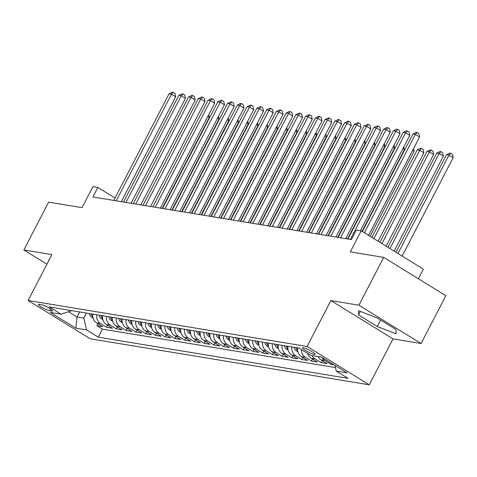 <?xml version="1.0" encoding="UTF-8"?>
<svg xmlns="http://www.w3.org/2000/svg" width="477" height="477" viewBox="0 0 477 477"><rect width="100%" height="100%" fill="white"/><g stroke="black" fill="none" stroke-linecap="round" stroke-linejoin="round"><path stroke-width="0.72" d="M303.479 347.787A6.976 1.085 -152.6 0 0 302.656 347.888A6.976 1.085 -152.6 0 0 306.997 351.328A6.976 1.085 -152.6 0 0 314.23 354.411A6.976 1.085 -152.6 0 0 315.053 354.31A6.976 1.085 -152.6 0 0 310.712 350.869A6.976 1.085 -152.6 0 0 303.479 347.787M418.383 278.759L423.361 269.147L361.202 230.838L356.325 230.033L351.37 239.597L92.872 196.983L97.827 187.419L92.949 186.614L82.044 207.656L48.636 202.147L23.85 249.966L46.919 264.186M421.078 343.512L445.864 295.698L383.711 257.383L358.925 305.202L330.877 300.576L307.081 346.481L369.24 384.796L393.036 338.891L421.078 343.512L358.925 305.202M307.081 346.481L28.101 300.492L90.254 338.807L369.24 384.796M92.86 314.128A8.723 7.775 99.4 0 0 96.592 322.863L102.722 326.644L96.873 325.678L97.91 323.674M96.759 314.766A8.723 7.775 99.4 0 0 100.498 323.507L106.627 327.282L107.665 325.284M106.627 327.282L112.477 328.248L106.347 324.467A8.723 7.775 99.4 0 1 102.615 315.732M112.369 317.342A8.723 7.775 99.4 0 0 116.102 326.077L122.231 329.857L116.382 328.892L117.42 326.888M122.124 318.952A8.723 7.775 99.4 0 0 125.856 327.687L131.986 331.467L126.137 330.501L127.174 328.498M131.879 320.556A8.723 7.775 99.4 0 0 135.611 329.291L141.747 333.071L135.891 332.111L136.929 330.108M141.633 322.166A8.723 7.775 99.4 0 0 145.366 330.901L151.501 334.681L145.646 333.715L146.683 331.712M151.388 323.776A8.723 7.775 99.4 0 0 155.12 332.511L161.256 336.291L155.401 335.325L156.438 333.322M161.143 325.38A8.723 7.775 99.4 0 0 164.875 334.121L171.01 337.895L165.155 336.935L166.193 334.932M170.897 326.989A8.723 7.775 99.4 0 0 174.63 335.725L180.765 339.505L174.91 338.539L175.947 336.535M180.652 328.599A8.723 7.775 99.4 0 0 184.384 337.334L190.52 341.115L184.665 340.149L185.702 338.145M190.406 330.209A8.723 7.775 99.4 0 0 194.139 338.944L200.274 342.724L194.419 341.759L195.457 339.755M200.161 331.813A8.723 7.775 99.4 0 0 203.894 340.548L210.029 344.328L204.174 343.362L205.211 341.359M209.916 333.423A8.723 7.775 99.4 0 0 213.648 342.158L219.784 345.938L213.929 344.972L214.966 342.969M219.67 335.033A8.723 7.775 99.4 0 0 223.403 343.768L229.538 347.548L223.683 346.582L224.721 344.579M229.425 336.637A8.723 7.775 99.4 0 0 233.158 345.372L239.293 349.152L233.438 348.186L234.475 346.189M239.18 338.247A8.723 7.775 99.4 0 0 242.912 346.982L249.048 350.762L243.192 349.796L244.23 347.793M248.934 339.857A8.723 7.775 99.4 0 0 252.667 348.592L258.802 352.372L252.947 351.406L253.985 349.402M258.689 341.46A8.723 7.775 99.4 0 0 262.422 350.201L268.557 353.976L262.702 353.016L263.739 351.012M268.444 343.07A8.723 7.775 99.4 0 0 272.176 351.805L278.312 355.586L272.456 354.62L273.494 352.616M278.198 344.68A8.723 7.775 99.4 0 0 281.931 353.415L288.066 357.195L282.211 356.23L283.249 354.226M287.953 346.284A8.723 7.775 99.4 0 0 291.685 355.025L297.821 358.799L291.966 357.839L293.003 355.836M297.708 347.894A8.723 7.775 99.4 0 0 301.44 356.629L307.576 360.409L301.72 359.443L302.758 357.44M307.713 353.475A8.723 7.775 99.4 0 0 311.195 358.239L317.33 362.019L311.475 361.053L312.513 359.05M318.022 356.552A8.723 7.775 99.4 0 0 320.949 359.849L327.085 363.629L321.23 362.663L322.267 360.66M333.846 364.744L330.984 364.267L331.491 363.289M49.614 310.712L51.76 311.07A6.761 1.049 -152.6 0 0 52.553 310.968A6.761 1.049 -152.6 0 0 48.35 307.635A6.761 1.049 -152.6 0 0 41.344 304.648L39.197 304.296A6.761 1.049 -152.6 0 0 38.404 304.392A6.761 1.049 -152.6 0 0 42.608 307.725A6.761 1.049 -152.6 0 0 49.614 310.712L50.52 308.965M79.623 311.946L76.994 317.014L83.821 318.135L86.575 329.929L98.334 337.179L348.055 378.344L336.297 371.094L347.023 372.865L321.492 357.124L310.76 355.359L299.001 348.109L49.286 306.944L61.044 314.188L71.747 310.646M86.575 329.929L75.849 328.164L50.312 312.423L61.044 314.188M96.873 325.678L102.501 329.148L335.468 367.552M330.984 364.267L324.855 360.493A8.723 7.775 -80.6 0 1 322.07 357.482M321.23 362.663L315.1 358.883A8.723 7.775 -80.6 0 1 312.173 355.592M311.475 361.053L305.346 357.273A8.723 7.775 -80.6 0 1 301.512 349.653M301.72 359.443L295.591 355.663A8.723 7.775 -80.6 0 1 291.852 346.928M291.966 357.839L285.836 354.059A8.723 7.775 -80.6 0 1 282.098 345.324M282.211 356.23L276.082 352.449A8.723 7.775 -80.6 0 1 272.343 343.714M272.456 354.62L266.327 350.839A8.723 7.775 -80.6 0 1 262.588 342.104M262.702 353.016L256.572 349.236A8.723 7.775 -80.6 0 1 252.834 340.5M252.947 351.406L246.818 347.626A8.723 7.775 -80.6 0 1 243.079 338.891M243.192 349.796L237.063 346.016A8.723 7.775 -80.6 0 1 233.325 337.281M233.438 348.186L227.308 344.412A8.723 7.775 -80.6 0 1 223.57 335.677M223.683 346.582L217.554 342.802A8.723 7.775 -80.6 0 1 213.815 334.067M213.929 344.972L207.799 341.192A8.723 7.775 -80.6 0 1 204.061 332.457M204.174 343.362L198.044 339.588A8.723 7.775 -80.6 0 1 194.306 330.847M194.419 341.759L188.29 337.978A8.723 7.775 -80.6 0 1 184.551 329.243M184.665 340.149L178.535 336.368A8.723 7.775 -80.6 0 1 174.797 327.633M174.91 338.539L168.78 334.759A8.723 7.775 -80.6 0 1 165.042 326.024M165.155 336.935L159.026 333.155A8.723 7.775 -80.6 0 1 155.287 324.42M155.401 335.325L149.271 331.545A8.723 7.775 -80.6 0 1 145.533 322.81M145.646 333.715L139.517 329.935A8.723 7.775 -80.6 0 1 135.778 321.2M135.891 332.111L129.762 328.331A8.723 7.775 -80.6 0 1 126.023 319.596M126.137 330.501L120.007 326.721A8.723 7.775 -80.6 0 1 116.269 317.986M116.382 328.892L110.253 325.111A8.723 7.775 -80.6 0 1 106.514 316.376M86.45 313.067L83.821 318.135M361.202 230.838L350.297 251.874L383.711 257.383M28.101 300.492L51.898 254.587L23.85 249.966M115.023 198.021L97.827 187.419M68.461 311.755L76.994 317.014L75.849 328.164M102.501 329.148L98.334 337.179M336.297 371.094L334.973 365.436M49.197 259.792L48.892 259.673L48.881 260.4M330.877 300.576L393.036 338.891M377.373 318.052L358.603 310.73L358.549 314.945L377.265 326.483L396.035 333.805L396.089 329.589L377.373 318.052M380.604 320.043L377.265 326.483M360.373 311.421L358.549 314.945M121.319 201.67L175.685 96.783L171.487 94.196L116.215 200.829M169.049 93.796L172.328 92.204L173.306 92.365L171.487 94.196L169.049 93.796L113.776 200.429M173.306 92.365L174.981 93.403L175.685 96.783M93.063 317.921L91.697 317.217A5.778 5.152 -80.6 0 1 89.342 313.544M162.162 208.407L209.284 117.497L207.781 116.567M92.759 315.351A5.778 5.152 -80.6 0 1 92.365 314.045M91.196 313.854A5.778 5.152 99.4 0 0 92.413 316.513L92.86 316.937M208.717 114.766L209.284 117.497M131.074 203.28L185.44 98.393L181.242 95.805L125.97 202.439M178.803 95.4L182.083 93.814L183.061 93.975L181.242 95.805L178.803 95.4L123.531 202.039M183.061 93.975L184.736 95.006L185.44 98.393M140.828 204.889L195.194 100.003L190.997 97.409L135.724 204.049M188.558 97.01L191.837 95.424L192.815 95.579L190.997 97.409L188.558 97.01L133.286 203.643M192.815 95.579L194.491 96.616L195.194 100.003M150.583 206.499L204.949 101.607L200.751 99.019L145.479 205.653M198.313 98.62L201.592 97.028L202.57 97.189L200.751 99.019L198.313 98.62L143.04 205.253M202.57 97.189L204.245 98.226L204.949 101.607M160.338 208.103L214.704 103.217L210.506 100.629L155.234 207.262M208.067 100.224L211.347 98.638L212.325 98.799L210.506 100.629L208.067 100.224L152.795 206.863M212.325 98.799L214 99.836L214.704 103.217M102.817 319.53L101.452 318.827A5.778 5.152 -80.6 0 1 99.097 315.154M171.917 210.011L219.038 119.101L217.536 118.177M102.513 316.955A5.778 5.152 -80.6 0 1 102.12 315.655M100.951 315.458A5.778 5.152 99.4 0 0 102.167 318.123L102.615 318.541M218.472 116.376L219.038 119.101M112.572 321.134L111.207 320.437A5.778 5.152 -80.6 0 1 108.851 316.764M181.671 211.621L228.793 120.711L227.29 119.787M112.268 318.564A5.778 5.152 -80.6 0 1 111.874 317.259M110.706 317.068A5.778 5.152 99.4 0 0 111.922 319.727L112.369 320.15M228.227 117.986L228.793 120.711M122.327 322.744L120.961 322.041A5.778 5.152 -80.6 0 1 118.606 318.368M191.426 213.231L238.548 122.321L237.045 121.396M122.023 320.174A5.778 5.152 -80.6 0 1 121.629 318.869M120.46 318.678A5.778 5.152 99.4 0 0 121.677 321.337L122.124 321.76M237.981 119.59L238.548 122.321M132.081 324.354L130.716 323.65A5.778 5.152 -80.6 0 1 128.361 319.978M201.181 214.835L248.302 123.925L246.8 123M131.777 321.784A5.778 5.152 -80.6 0 1 131.384 320.478M130.215 320.282A5.778 5.152 99.4 0 0 131.431 322.947L131.879 323.364M247.736 121.2L248.302 123.925M170.092 209.713L224.458 104.827L220.261 102.239L164.988 208.872M217.822 101.834L221.101 100.248L222.079 100.408L220.261 102.239L217.822 101.834L162.55 208.467M222.079 100.408L223.755 101.44L224.458 104.827M141.836 325.958L140.471 325.26A5.778 5.152 -80.6 0 1 138.115 321.587M210.935 216.445L258.057 125.534L256.554 124.61M141.532 323.388A5.778 5.152 -80.6 0 1 141.138 322.082M139.97 321.892A5.778 5.152 99.4 0 0 141.186 324.551L141.633 324.974M257.491 122.81L258.057 125.534M179.847 211.323L234.213 106.431L230.015 103.843L174.743 210.476M227.577 103.443L230.856 101.851L231.834 102.012L230.015 103.843L227.577 103.443L172.304 210.077M231.834 102.012L233.509 103.05L234.213 106.431M151.591 327.568L150.225 326.87A5.778 5.152 -80.6 0 1 147.87 323.197M220.69 218.055L267.812 127.144L266.309 126.22M151.287 324.998A5.778 5.152 -80.6 0 1 150.893 323.692M149.724 323.501A5.778 5.152 99.4 0 0 150.941 326.161L151.388 326.584M267.245 124.419L267.812 127.144M189.602 212.927L243.968 108.04L239.77 105.453L184.498 212.086M237.331 105.053L240.611 103.461L241.589 103.622L239.77 105.453L237.331 105.053L182.059 211.687M241.589 103.622L243.264 104.66L243.968 108.04M161.345 329.178L159.98 328.474A5.778 5.152 -80.6 0 1 157.625 324.801M230.445 219.658L277.566 128.748L276.064 127.824M161.041 326.608A5.778 5.152 -80.6 0 1 160.648 325.302M159.479 325.105A5.778 5.152 99.4 0 0 160.695 327.771L161.143 328.188M277 126.023L277.566 128.748M199.356 214.537L253.722 109.65L249.525 107.063L194.252 213.696M247.086 106.657L250.365 105.071L251.343 105.232L249.525 107.063L247.086 106.657L191.814 213.291M251.343 105.232L253.019 106.264L253.722 109.65M171.1 330.788L169.734 330.084A5.778 5.152 -80.6 0 1 167.379 326.411M240.199 221.268L287.321 130.358L285.818 129.434M170.796 328.212A5.778 5.152 -80.6 0 1 170.402 326.912M169.234 326.715A5.778 5.152 99.4 0 0 170.45 329.374L170.897 329.798M286.755 127.633L287.321 130.358M209.111 216.147L263.477 111.26L259.279 108.667L204.007 215.306M256.841 108.267L260.12 106.675L261.098 106.836L259.279 108.667L256.841 108.267L201.568 214.9M261.098 106.836L262.773 107.874L263.477 111.26M180.855 332.391L179.489 331.694A5.778 5.152 -80.6 0 1 177.134 328.021M249.954 222.878L297.076 131.968L295.573 131.044M180.55 329.822A5.778 5.152 -80.6 0 1 180.157 328.516M178.988 328.325A5.778 5.152 99.4 0 0 180.205 330.984L180.652 331.408M296.509 129.243L297.076 131.968M218.865 217.75L273.232 112.864L269.034 110.276L213.762 216.91M266.595 109.877L269.875 108.285L270.853 108.446L269.034 110.276L266.595 109.877L211.323 216.51M270.853 108.446L272.528 109.483L273.232 112.864M190.609 334.001L189.244 333.298A5.778 5.152 -80.6 0 1 186.889 329.625M259.709 224.488L306.83 133.578L305.328 132.648M190.305 331.432A5.778 5.152 -80.6 0 1 189.912 330.126M188.743 329.935A5.778 5.152 99.4 0 0 189.959 332.594L190.406 333.018M306.264 130.847L306.83 133.578M228.62 219.36L282.986 114.474L278.789 111.886L223.516 218.52M276.35 111.481L279.629 109.895L280.607 110.056L278.789 111.886L276.35 111.481L221.078 218.114M280.607 110.056L282.283 111.087L282.986 114.474M200.364 335.611L198.998 334.908A5.778 5.152 -80.6 0 1 196.643 331.235M269.463 226.092L316.585 135.182L315.082 134.258M200.06 333.035A5.778 5.152 -80.6 0 1 199.666 331.736M198.498 331.539A5.778 5.152 99.4 0 0 199.714 334.198L200.161 334.621M316.018 132.457L316.585 135.182M238.375 220.97L292.741 116.084L288.543 113.49L233.271 220.13M286.105 113.091L289.384 111.499L290.362 111.66L288.543 113.49L286.105 113.091L230.832 219.724M290.362 111.66L292.037 112.697L292.741 116.084M210.118 337.215L208.753 336.518A5.778 5.152 -80.6 0 1 206.398 332.845M279.218 227.702L326.34 136.792L324.837 135.867M209.814 334.645A5.778 5.152 -80.6 0 1 209.421 333.34M208.252 333.149A5.778 5.152 99.4 0 0 209.469 335.808L209.916 336.231M325.773 134.067L326.34 136.792M248.129 222.574L302.496 117.688L298.298 115.1L243.026 221.733M295.859 114.701L299.139 113.109L300.116 113.27L298.298 115.1L295.859 114.701L240.587 221.334M300.116 113.27L301.792 114.307L302.496 117.688M257.884 224.184L312.25 119.298L308.053 116.71L252.78 223.343M305.614 116.305L308.893 114.718L309.871 114.879L308.053 116.71L305.614 116.305L250.342 222.944M309.871 114.879L311.547 115.917L312.25 119.298M267.639 225.794L322.005 120.908L317.807 118.32L262.535 224.953M315.369 117.914L318.648 116.328L319.626 116.489L317.807 118.32L315.369 117.914L260.096 224.548M319.626 116.489L321.301 117.521L322.005 120.908M277.393 227.404L331.759 122.511L327.562 119.924L272.289 226.557M325.123 119.524L328.403 117.932L329.38 118.093L327.562 119.924L325.123 119.524L269.851 226.158M329.38 118.093L331.056 119.131L331.759 122.511M287.148 229.008L341.514 124.121L337.317 121.534L282.044 228.167M334.878 121.128L338.157 119.542L339.135 119.703L337.317 121.534L334.878 121.128L279.605 227.767M339.135 119.703L340.811 120.741L341.514 124.121M296.903 230.618L351.269 125.731L347.071 123.144L291.799 229.777M344.632 122.738L347.912 121.152L348.89 121.313L347.071 123.144L344.632 122.738L289.36 229.371M348.89 121.313L350.565 122.345L351.269 125.731M306.657 232.227L361.023 127.335L356.826 124.747L301.553 231.381M354.387 124.348L357.667 122.756L358.644 122.917L356.826 124.747L354.387 124.348L299.115 230.981M358.644 122.917L360.32 123.954L361.023 127.335M316.412 233.831L370.778 128.945L366.58 126.357L311.308 232.991M364.142 125.958L367.421 124.366L368.399 124.527L366.58 126.357L364.142 125.958L308.869 232.591M368.399 124.527L370.074 125.564L370.778 128.945M326.167 235.441L380.533 130.555L376.335 127.967L321.063 234.601M373.896 127.562L377.176 125.976L378.154 126.137L376.335 127.967L373.896 127.562L318.624 234.195M378.154 126.137L379.829 127.168L380.533 130.555M335.921 237.051L390.287 132.165L386.09 129.571L330.817 236.21M383.651 129.172L386.93 127.58L387.908 127.741L386.09 129.571L383.651 129.172L328.379 235.805M387.908 127.741L389.584 128.778L390.287 132.165M345.676 238.655L400.042 133.769L395.844 131.181L340.572 237.814M393.406 130.781L396.685 129.189L397.663 129.35L395.844 131.181L393.406 130.781L338.133 237.415M397.663 129.35L399.338 130.388L400.042 133.769M360.385 230.701L409.797 135.379L405.599 132.791L350.327 239.424M403.16 132.385L406.44 130.799L407.418 130.96L405.599 132.791L403.16 132.385L347.888 239.025M407.418 130.96L409.093 131.992L409.797 135.379M368.554 235.37L419.551 136.988L415.354 134.395L364.356 232.782M412.915 133.995L416.194 132.409L417.172 132.564L415.354 134.395L412.915 133.995L362.353 231.542M417.172 132.564L418.848 133.602L419.551 136.988M219.873 338.825L218.508 338.121A5.778 5.152 -80.6 0 1 216.153 334.449M288.973 229.312L336.094 138.402L334.592 137.477M219.569 336.255A5.778 5.152 -80.6 0 1 219.176 334.949M218.007 334.759A5.778 5.152 99.4 0 0 219.223 337.418L219.67 337.841M335.528 135.671L336.094 138.402M229.628 340.435L228.262 339.731A5.778 5.152 -80.6 0 1 225.907 336.058M298.727 230.916L345.849 140.005L344.346 139.081M229.324 337.859A5.778 5.152 -80.6 0 1 228.93 336.559M227.762 336.363A5.778 5.152 99.4 0 0 228.978 339.028L229.425 339.445M345.282 137.281L345.849 140.005M239.382 342.039L238.017 341.341A5.778 5.152 -80.6 0 1 235.662 337.668M308.482 232.526L355.603 141.615L354.101 140.691M239.078 339.469A5.778 5.152 -80.6 0 1 238.685 338.163M237.516 337.972A5.778 5.152 99.4 0 0 238.733 340.632L239.18 341.055M355.037 138.89L355.603 141.615M249.137 343.649L247.772 342.945A5.778 5.152 -80.6 0 1 245.416 339.272M318.237 234.135L365.358 143.225L363.856 142.301M248.833 341.079A5.778 5.152 -80.6 0 1 248.439 339.773M247.271 339.582A5.778 5.152 99.4 0 0 248.487 342.242L248.934 342.665M364.792 140.494L365.358 143.225M258.892 345.259L257.526 344.555A5.778 5.152 -80.6 0 1 255.171 340.882M327.991 235.739L375.113 144.829L373.61 143.905M258.588 342.689A5.778 5.152 -80.6 0 1 258.194 341.383M257.025 341.186A5.778 5.152 99.4 0 0 258.242 343.851L258.689 344.269M374.546 142.104L375.113 144.829M268.646 346.862L267.281 346.165A5.778 5.152 -80.6 0 1 264.926 342.492M337.746 237.349L384.867 146.439L383.365 145.515M268.342 344.293A5.778 5.152 -80.6 0 1 267.949 342.987M266.78 342.796A5.778 5.152 99.4 0 0 267.996 345.455L268.444 345.879M384.301 143.714L384.867 146.439M278.401 348.472L277.036 347.775A5.778 5.152 -80.6 0 1 274.68 344.102M347.5 238.959L394.622 148.049L393.12 147.125M278.097 345.903A5.778 5.152 -80.6 0 1 277.703 344.597M276.535 344.406A5.778 5.152 99.4 0 0 277.751 347.065L278.198 347.489M394.056 145.324L394.622 148.049M288.156 350.082L286.79 349.379A5.778 5.152 -80.6 0 1 284.435 345.706M362.031 231.345L404.377 149.653L402.874 148.729M287.852 347.512A5.778 5.152 -80.6 0 1 287.458 346.207M286.289 346.016A5.778 5.152 99.4 0 0 287.506 348.675L287.953 349.092M403.81 146.928L404.377 149.653M297.91 351.692L296.545 350.989A5.778 5.152 -80.6 0 1 294.19 347.316M370.057 236.294L414.131 151.263L412.629 150.338M297.606 349.116A5.778 5.152 -80.6 0 1 297.213 347.816M296.044 347.62A5.778 5.152 99.4 0 0 297.26 350.279L297.708 350.702M413.565 148.538L414.131 151.263M378.082 241.237L423.886 152.873L419.688 150.285L417.25 149.879L371.875 237.415M373.879 238.649L419.688 150.285L421.501 148.454L423.182 149.486L423.886 152.873M417.25 149.879L420.529 148.293L421.501 148.454M386.108 246.186L433.641 154.482L429.443 151.889L427.004 151.489L379.901 242.358M381.904 243.598L429.443 151.889L431.256 150.058L432.937 151.096L433.641 154.482M427.004 151.489L430.284 149.897L431.256 150.058M394.127 251.135L443.395 156.086L439.198 153.499L436.759 153.099L387.926 247.307M389.93 248.541L439.198 153.499L441.01 151.668L442.692 152.706L443.395 156.086M436.759 153.099L440.038 151.507L441.01 151.668M402.153 256.077L453.15 157.696L448.952 155.108L446.514 154.703L395.946 252.255M397.955 253.49L448.952 155.108L450.765 153.278L452.446 154.309L453.15 157.696M446.514 154.703L449.793 153.117L450.765 153.278M100.498 323.507L96.592 322.863M324.855 360.493L320.949 359.849M315.1 358.883L311.195 358.239M305.346 357.273L301.44 356.629M295.591 355.663L291.685 355.025M285.836 354.059L281.931 353.415M276.082 352.449L272.176 351.805M266.327 350.839L262.422 350.201M256.572 349.236L252.667 348.592M246.818 347.626L242.912 346.982M237.063 346.016L233.158 345.372M227.308 344.412L223.403 343.768M217.554 342.802L213.648 342.158M207.799 341.192L203.894 340.548M198.044 339.588L194.139 338.944M188.29 337.978L184.384 337.334M178.535 336.368L174.63 335.725M168.78 334.759L164.875 334.121M159.026 333.155L155.12 332.511M149.271 331.545L145.366 330.901M139.517 329.935L135.611 329.291M129.762 328.331L125.856 327.687M120.007 326.721L116.102 326.077M110.253 325.111L106.347 324.467M52.178 310.265L51.76 311.07M91.811 317.277L92.955 317.467M92.765 315.846L92.413 316.513M101.565 318.886L102.71 319.071M102.519 317.449L102.167 318.123M111.32 320.49L112.465 320.681M112.274 319.059L111.922 319.727M121.075 322.1L122.219 322.291M122.029 320.669L121.677 321.337M130.829 323.71L131.974 323.895M131.783 322.279L131.431 322.947M140.584 325.314L141.729 325.505M141.538 323.883L141.186 324.551M150.338 326.924L151.483 327.115M151.292 325.493L150.941 326.161M160.093 328.534L161.238 328.719M161.047 327.103L160.695 327.771M169.848 330.138L170.993 330.328M170.802 328.707L170.45 329.374M179.602 331.748L180.747 331.938M180.556 330.317L180.205 330.984M189.357 333.357L190.502 333.542M190.311 331.926L189.959 332.594M199.112 334.967L200.257 335.152M200.066 333.53L199.714 334.198M208.866 336.571L210.011 336.762M209.82 335.14L209.469 335.808M218.621 338.181L219.766 338.372M219.575 336.75L219.223 337.418M228.376 339.791L229.52 339.976M229.33 338.36L228.978 339.028M238.13 341.395L239.275 341.586M239.084 339.964L238.733 340.632M247.885 343.005L249.03 343.196M248.839 341.574L248.487 342.242M257.64 344.615L258.784 344.799M258.594 343.184L258.242 343.851M267.394 346.219L268.539 346.409M268.348 344.788L267.996 345.455M277.149 347.828L278.294 348.019M278.103 346.397L277.751 347.065M286.904 349.438L288.048 349.623M287.858 348.007L287.506 348.675M296.658 351.042L297.803 351.233M297.612 349.611L297.26 350.279"/></g></svg>
